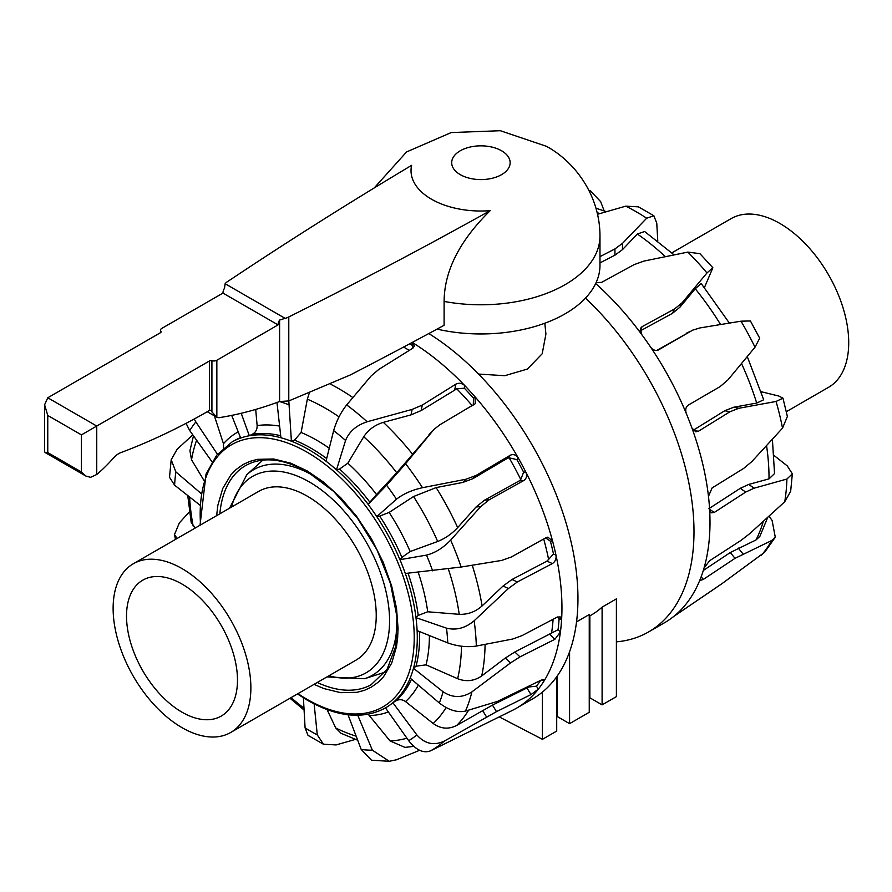 <?xml version="1.0" encoding="UTF-8"?>
<svg xmlns="http://www.w3.org/2000/svg" width="892" height="892" viewBox="0 0 892 892"><rect width="100%" height="100%" fill="white"/><g stroke="black" fill="none" stroke-linecap="round" stroke-linejoin="round"><path stroke-width="1.34" d="M576.533 621.891L589.244 614.543L589.244 712.295L569.575 723.657L569.575 651.773M589.244 616.205L591.608 614.844A175.98 101.599 -120 0 0 602.1 607.129L616.394 598.866L616.394 696.619L602.1 704.87L602.1 607.129M544.822 323.216L545.915 334.087L542.202 353.745L527.384 369.065L504.772 375.699L478.547 374.06M589.244 697.477A9.087 5.252 180 0 1 589.857 697.8L602.1 704.87M556.708 716.265A9.087 5.252 180 0 1 557.322 716.588L569.575 723.657M556.708 676.727L556.708 731.072L542.425 739.323L542.425 692.092M499.252 716.889L542.425 739.323M599.981 256.64L614.945 248.913L622.482 243.382L646.678 218.217L653.858 215.752L656.768 223.212L657.772 241.03M616.394 641.85A219.276 126.597 -120 0 0 648.584 631.937L664.585 622.694A219.276 126.597 -120 0 0 666.391 621.624A219.276 126.597 -120 0 0 673.817 616.383A219.276 126.597 -120 0 0 700.599 578.272A219.276 126.597 -120 0 0 704.033 568.059L709.597 560.756L741.051 540.362L749.737 533.65L784.726 501.783A213.244 123.118 -120 0 0 786.187 490.667A213.244 123.118 -120 0 0 786.911 479.037L754.108 488.192L745.69 492.072L714.202 512.487L711.069 512.844L709.631 509.778A219.276 126.597 -120 0 0 708.471 496.353A219.276 126.597 -120 0 0 691.913 427.97A219.276 126.597 -120 0 0 686.361 413.654A219.276 126.597 -120 0 0 650.524 346.999A219.276 126.597 -120 0 0 641.538 334.277A219.276 126.597 -120 0 0 595.666 283.556M704.033 568.059A219.276 126.597 -120 0 0 709.999 522.311A219.276 126.597 -120 0 0 709.631 509.778M648.584 631.937A219.276 126.597 -120 0 0 585.464 298.106M604.152 210.846L600.639 201.592L590.359 190.866L589.144 190.799M646.678 218.217A213.244 123.118 -120 0 0 636.219 211.761A213.244 123.118 -120 0 0 625.76 206.152L597.562 214.258M625.76 206.152L638.416 206.844L653.858 215.752M599.981 262.895L614.945 255.168L622.482 249.626L637.356 234.027L644.637 231.519L674.073 254.867M641.538 334.277L640.523 328.301L642.128 326.639L674.631 308.911L682.157 302.745L706.955 272.952A213.244 123.118 -120 0 0 687.855 252.101L643.979 261.077L634.078 264.645L601.587 282.385L596.068 282.697M687.855 252.101L699.941 253.674L712.853 267.756L704.457 287.503M706.955 272.952L712.853 267.756M639.932 331.077L672.423 313.348L679.96 307.183L695.247 288.763L701.19 283.511L729.366 323.082M686.361 413.654C685.101 409.896 685.736 407.053 688.245 405.124L720.156 386.559L727.905 379.936L755 347.211A213.244 123.118 -120 0 0 741.007 321.187L699.941 327.933L692.683 330.151L658.218 350.065M741.007 321.187L750.417 320.964L759.705 338.224L755 347.211M716.532 587.415L673.694 616.483M673.817 616.383L722.052 583.602L764.667 552.237L775.293 537.24L772.104 520.471L769.049 516.2M761.266 555.382A213.244 123.118 -120 0 0 771.714 540.507L775.293 537.24M767.711 517.427L759.872 536.36L756.048 539.939L730.314 552.516L703.309 570.479M771.714 540.507L735.008 558.347L703.286 579.443L700.711 580.302L700.599 578.272M784.726 501.783L790.658 491.325L792.352 473.83L787.257 465.892L774.089 455.522M786.911 479.037L792.352 473.83M772.394 439.277L774.535 473.574L769.016 478.87L748.722 484.434L740.304 488.303L708.85 508.696M708.471 496.353L712.106 487.935L743.649 468.423L751.811 461.61L782.518 428.149L787.38 416.464L782.964 398.178L778.794 396.037L761.177 391.722M782.518 428.149A213.244 123.118 -120 0 0 779.63 414.869A213.244 123.118 -120 0 0 776.051 401.456L782.964 398.178M747.273 356.588L763.697 399.772L756.706 403.061L733.748 407.231L724.783 410.721L693.24 430.234L698.358 431.293L695.715 431.784L691.913 427.97M776.051 401.456L738.899 408.268L729.935 411.758L698.391 431.271M657.872 350.199L658.552 349.887C655.653 351.113 652.977 350.143 650.524 346.999M692.683 330.151L656.768 350.445M216.622 515.654L217.882 505.184L222.744 488.47L230.861 474.923L235.956 469.638L242.97 464.587L249.95 461.354L257.498 459.347L273.632 458.99L290.68 463.16L307.205 470.943L323.606 482.137L340.644 497.613L356.432 516.1L371.429 538.757L383.237 562.339L391.666 585.988L396.527 608.322L398.044 628.28L397.654 637.646L396.527 646.488L391.711 663.091L383.549 676.749L378.453 682.034L371.429 687.085L364.46 690.319L356.912 692.326L340.777 692.683L323.863 688.568L314.029 684.365M355.406 739.412L336.083 744.932L323.428 744.229L317.284 734.908A193.519 111.723 60 0 1 311.185 731.54A193.519 111.723 60 0 1 305.086 727.861L303.358 697.065M412.249 342.439A219.276 126.597 60 0 1 412.45 342.561A219.276 126.597 60 0 1 464.855 385.678A219.276 126.597 60 0 1 474.99 396.75A219.276 126.597 60 0 1 518.33 458.131A219.276 126.597 60 0 1 525.767 471.946A219.276 126.597 60 0 1 552.549 540.987A219.276 126.597 60 0 1 555.984 555.159C556.452 558.871 555.248 561.681 552.36 563.577L517.393 581.952L508.418 588.497L474.143 620.776A213.244 123.118 60 0 1 475.592 633.576A213.244 123.118 60 0 1 476.328 646.053L512.788 639.007L522.032 635.606L557.032 617.208L560.154 616.874L561.581 619.907A219.276 126.597 60 0 1 560.421 631.993A219.276 126.597 60 0 1 543.864 681.265A219.276 126.597 60 0 1 538.311 689.159A219.276 126.597 60 0 1 516.535 708.17A219.276 126.597 60 0 1 512.398 710.389L430.423 750.897C423.321 753.484 416.073 750.083 408.692 740.694L385.489 707.902A153.513 88.631 -120 0 0 385.701 707.78A153.513 88.631 60 0 0 392.87 702.729L416.854 734.93A193.519 111.723 60 0 1 408.692 740.694M545.659 537.921L550.386 541.176A215.819 124.601 60 0 1 553.497 554.032L555.984 555.159A219.276 126.597 60 0 1 561.949 607.798A219.276 126.597 60 0 1 561.581 619.907L559.106 618.78A215.819 124.601 60 0 1 558.046 629.73L514.84 651.985L505.34 658.028L481.736 675.913C474.276 681.075 466.248 682.001 457.629 678.712L426.053 664.841L416.029 666.201A1837.241 1585.786 0.6 0 1 413.509 668.242A153.513 88.631 -120 0 0 417.122 630.622M428.818 333.552A219.276 126.597 60 0 1 567.256 527.038A219.276 126.597 60 0 1 532.535 698.938L516.535 708.17M371.44 684.577A126.296 72.921 60 0 1 370.983 684.833A126.296 72.921 60 0 1 317.273 682.491M413.509 668.242L413.475 668.253A153.513 88.631 60 0 1 410.164 678.11L439.31 702.985C448.598 710.11 457.317 712.808 465.468 711.091L497.58 701.357L541.199 680.117L543.975 679.481L543.864 681.265L542.202 679.682M553.497 554.032L546.974 561.124L512.008 579.499L503.043 586.044L482.07 605.947C475.403 611.845 467.787 614.644 459.235 614.32L427.714 611.778L418.225 615.413A1837.241 1209.92 -21.4 0 1 415.995 617.632L415.973 617.654A153.513 88.631 60 0 1 417.099 630.611L447.773 642.909C457.607 646.377 467.129 647.425 476.328 646.053M523.604 472.136L525.767 471.946C527.272 475.648 526.648 478.491 523.894 480.476L489.162 499.788L480.732 506.589L450.672 540.084C443.056 548.023 435.006 553.018 426.521 555.103L399.928 559.674A153.513 88.631 -120 0 0 376.803 516.613A1837.241 530.729 159 0 1 379.691 516.089L389.157 512.421L413.531 496.532L436.143 487.589L462.837 482.438L472.883 478.67L507.135 458.443L509.109 457.819L516.869 459.614A215.819 124.601 60 0 1 523.604 472.136L520.772 479.506L519.2 480.899L484.467 500.2L476.049 507.002L457.663 527.596C451.82 533.873 445.164 538.5 437.693 541.466L410.186 551.535L401.902 557.389A1837.241 677.764 -35.7 0 1 399.95 559.652L399.95 559.652A153.513 88.631 60 0 1 405.28 573.478L461.131 567.033L501.627 560.432L511.35 556.987L546.116 537.653L547.844 537.129L552.549 540.987L550.386 541.176M376.803 516.613L376.77 516.613A153.513 88.631 60 0 0 368.106 504.337L368.117 504.315A1837.241 81.339 -48.8 0 0 369.868 502.174L376.535 494.536A159.211 91.921 -120 0 0 347.813 463.193L363.746 436.734C368.363 429.732 374.896 424.938 383.359 422.362L411 414.88L421.169 410.554L456.76 388.845A211.482 122.104 60 0 1 472.202 405.67M347.813 463.193L339.551 469.08A1837.241 1088.318 145.3 0 0 336.518 469.828L336.496 469.839A153.513 88.631 60 0 0 326.015 461.209L333.641 430.635A193.519 111.723 60 0 1 339.64 435.407A193.519 111.723 60 0 1 345.572 440.458L336.496 469.839M314.062 703.253L317.284 734.908M219.867 513.781A126.296 72.921 60 0 1 244.709 466.103A126.296 72.921 60 0 1 245.144 465.836M212.14 461.967L189.751 430.602A193.519 111.723 60 0 1 192.683 426.12A193.519 111.723 60 0 1 195.85 421.916L217.492 454.351M186.06 423.354L189.751 430.602M203.934 480.387L191.524 459.759L189.918 450.75L193.475 435.82M192.795 434.872L177.118 449.289L171.197 459.748L175.869 471.901L201.447 493.8M200.321 505.452L174.598 485.181A193.519 111.723 60 0 1 175.1 478.447A193.519 111.723 60 0 1 175.869 471.901M171.197 459.748L169.502 477.242L174.598 485.181M195.337 527.941L191.222 522.634L187.766 495.562M177.129 538.456L174.464 534.609L179.337 522.924L189.461 511.796M323.428 744.229L307.996 735.331L305.086 727.861M357.692 740.237L341.034 733.28L335.76 728.006L327.052 709.597M419.63 750.295L396.371 759.806L389.269 761.289L371.496 760.218L361.215 749.492L347.913 714.492M357.703 715.105L372.365 750.194A193.519 111.723 60 0 1 361.215 749.492M413.754 746.381L404.968 747.384L390.049 740.929L368.206 714.236M389.269 761.289L372.365 750.194M540.585 680.429A215.819 124.601 60 0 1 536.46 686.171L528.923 686.985L492.473 705.115L456.715 725.408C448.643 729.578 440.793 728.931 433.166 723.49L405.514 701.558C402.27 699.295 398.992 699.105 395.68 700.978A1837.241 1740.37 51 0 1 392.893 702.706A153.513 88.631 -120 0 0 410.186 678.121M536.46 686.171L538.311 689.159L531.008 694.567L496.498 711.626L444.417 741.029C434.025 745.935 424.837 743.906 416.854 734.93M194.233 418.995L195.85 421.916M223.569 448.018L223.468 443.725L214.392 415.85M241.219 413.286L249.314 435.753A153.513 88.631 60 0 0 240.65 438.028L231.697 415.393M279.631 426.108A159.211 91.921 -120 0 0 257.13 425.595C257.242 429.565 255.625 432.464 252.28 434.281A1837.241 1724.66 85.8 0 0 249.347 435.742L249.314 435.753M257.13 425.595L255.703 409.439M288.818 400.932L291.405 441.228A153.513 88.631 60 0 0 280.924 437.76L276.988 402.482M329.248 448.241A159.211 91.921 -120 0 0 316.827 440.28A159.211 91.921 -120 0 0 301.117 432.475L294.483 440.146A1837.241 1510.624 126.4 0 0 291.439 441.217L291.405 441.228M301.117 432.475L307.327 399.17L309.089 393.662M409.774 343.766A215.875 124.635 60 0 1 411.937 345.081L413.096 347.947M411.937 345.081L412.45 342.561L414.323 346.018L412.45 348.415L378.877 369.366L371.262 375.8L346.676 404.935C340.766 412.427 336.418 420.991 333.641 430.635M346.676 404.935A213.244 123.118 60 0 1 356.978 412.985A213.244 123.118 60 0 1 367.136 421.771C356.421 425.306 349.229 431.527 345.572 440.458M367.136 421.771L412.126 409.417L422.295 405.091L455.868 384.14C458.967 382.623 461.967 383.136 464.855 385.678L464.331 388.187L456.76 388.845M464.331 388.187A215.819 124.601 60 0 1 473.529 398.233L473.273 405.035M473.529 398.233L474.99 396.75L475.325 403.652L439.923 424.726L433.991 429.375L405.592 463.74L386.604 485.237A193.519 111.723 60 0 1 391.621 492.139A193.519 111.723 60 0 1 396.472 499.219L376.77 516.613M433.991 429.375L396.739 472.738L376.535 494.536M336.518 469.828A153.513 88.631 -120 0 1 368.117 504.315L386.604 485.237M405.592 463.74A213.244 123.118 60 0 1 414.267 475.503A213.244 123.118 60 0 1 422.507 487.701C411.903 490.065 403.229 493.9 396.472 499.219M422.507 487.701L466.025 479.227L476.072 475.447L510.313 455.221C513.413 453.861 516.089 454.831 518.33 458.131L516.869 459.614M415.973 617.654L446.502 628.158A193.519 111.723 60 0 1 447.271 635.595A193.519 111.723 60 0 1 447.773 642.909M474.143 620.776C465.457 628.091 456.236 630.544 446.502 628.158M557.879 616.851L559.106 618.78M558.046 629.73L560.421 631.993L554.869 639.308L519.991 656.891L510.492 662.934L471.924 691.857C462.257 698.09 452.645 698.068 443.079 691.768A193.519 111.723 60 0 1 441.328 697.499A193.519 111.723 60 0 1 439.31 702.985M413.475 668.253L443.079 691.768M182.001 584.048A78.463 45.302 60 0 1 233.258 653.2A78.463 45.302 60 0 1 221.238 716.075A78.463 45.302 60 0 1 182.001 712.184A78.463 45.302 60 0 1 130.745 643.043A78.463 45.302 60 0 1 142.765 580.168A78.463 45.302 60 0 1 182.001 584.048M133.298 563.766L258.658 491.392A97.406 56.241 60 0 1 307.361 496.22A97.406 56.241 60 0 1 370.994 582.052A97.406 56.241 60 0 1 356.064 660.102L230.705 732.477A97.406 56.241 -120 0 0 245.635 654.427A97.406 56.241 -120 0 0 182.001 568.583A97.406 56.241 -120 0 0 133.298 563.766A97.406 56.241 -120 0 0 118.368 641.816A97.406 56.241 -120 0 0 182.001 727.649A97.406 56.241 -120 0 0 230.705 732.477M671.854 252.837L731.15 218.607A97.406 56.241 60 0 1 779.842 223.424A97.406 56.241 60 0 1 843.475 309.256A97.406 56.241 60 0 1 828.545 387.318L786.354 411.68M207.279 411.747L216.845 417.244A12.99 7.493 -60 0 0 220.402 417.467A512.209 295.731 -60 0 0 279.597 401.512L288.785 400.943L350.389 374.919A4972.097 2870.612 180 0 0 444.105 325.279L444.105 301.418C444.305 270.889 459.67 240.639 490.165 210.668A69.899 40.363 180 0 1 431.494 199.206A69.899 40.363 180 0 1 411.636 165.332A4972.097 2870.612 0 0 0 227.56 281.604A10.827 6.244 0 0 0 225.141 283.734L224.494 288.25A6.489 3.746 120 0 0 222.967 293.089L161.742 328.434A4.326 2.498 0 0 0 160.482 330.196A4.326 2.498 0 0 0 160.895 331.278A2.163 1.249 180 0 1 161.106 331.813A2.163 1.249 180 0 1 160.482 332.705L47.767 397.776L44.6 404.778L47.767 415.449L47.767 452.59L45.068 452.489L44.6 451.542M444.105 301.418A119.049 68.729 180 0 0 599.981 236.057L599.981 265.225A119.049 68.729 180 0 1 437.035 329.115M47.767 415.449L81.44 434.883L209.453 360.981A2.163 1.249 180 0 1 211.917 360.736A4.326 2.498 0 0 0 216.845 360.245L278.07 324.9A6.489 3.746 -60 0 1 279.597 320.061L285.083 318.344A10.827 6.244 0 0 0 288.785 316.95A4972.097 2870.612 0 0 0 490.165 210.668M216.845 360.245L216.845 417.244L211.917 411.892L211.415 410.153L209.453 410.487A723.947 417.969 -60 0 1 120.699 452.668A17.316 10.002 120 0 0 113.384 458.12A111.099 64.146 -60 0 1 96.749 474.499L90.627 477.332L85.933 476.083L81.44 472.024L81.44 434.883M279.597 401.512L279.597 320.061M288.785 400.943L288.785 316.95M222.967 293.089L278.07 324.9M589.857 615.848L589.857 697.8M557.322 675.868L557.322 716.588M622.482 243.382L622.482 249.626M682.157 302.745L679.96 307.183M742.947 553.876L738.264 548.045M735.008 558.347L730.314 552.516M701.179 576.756L703.32 579.421M754.108 488.192L748.722 484.434M745.69 492.072L740.304 488.303M709.597 509.232L714.236 512.465M738.899 408.268L733.748 407.231M729.935 411.758L724.783 410.721M614.945 248.913L614.945 255.168M674.631 308.911L672.423 313.348M642.128 326.639L640.11 330.72M690.453 331.322L686.427 333.184M769.016 478.87A206.665 119.316 -120 0 0 766.551 445.654M763.273 521.452A206.665 119.316 60 0 1 756.048 539.939M597.183 212.63A206.665 119.316 60 0 1 599.759 213.612M637.356 234.027A206.665 119.316 60 0 1 665.354 256.64M695.247 288.763A206.665 119.316 60 0 1 720.591 324.521M741.52 363.546A206.665 119.316 60 0 1 756.706 403.061M326.015 461.186A153.513 88.631 -120 0 0 308.732 449.601A153.513 88.631 -120 0 0 291.439 441.217M294.483 440.146A153.513 88.631 60 0 1 311.074 448.252A153.513 88.631 60 0 1 326.673 458.555M352.864 397.553A206.665 119.316 -120 0 0 338.96 388.756A206.665 119.316 -120 0 0 330.965 384.396M403.597 347.055A211.482 122.104 60 0 1 403.998 347.278A211.482 122.104 60 0 1 409.25 350.411M339.027 416.876A192.449 111.11 -120 0 0 325.379 408.213A192.449 111.11 -120 0 0 307.327 399.17M200.577 524.92A151.35 87.383 60 0 1 307.205 452.255A151.35 87.383 60 0 1 414.223 637.624A151.35 87.383 60 0 1 307.205 699.417A151.35 87.383 60 0 1 297.984 693.63M415.995 617.632A153.513 88.631 -120 0 0 405.314 573.478M196.608 440.213A192.449 111.11 -120 0 0 191.524 459.759M189.583 496.989A192.449 111.11 -120 0 0 193.129 526.001M291.093 697.611A192.449 111.11 -120 0 0 303.971 708.159M335.76 728.006A192.449 111.11 -120 0 0 356.153 736.168M369.634 715.574A159.211 91.921 -120 0 0 388.566 711.883M390.049 740.929A192.449 111.11 -120 0 0 406.953 738.208M486.586 717.001L482.561 710.5M279.53 401.545A193.519 111.723 60 0 1 282.731 402.56A193.519 111.723 60 0 1 288.729 404.712M412.126 409.417L411 414.88M422.295 405.091L421.169 410.554M454.742 389.603L455.868 384.14M432.219 431.349L429.041 434.56M466.025 479.227L462.837 482.438M476.072 475.447L472.883 478.67M507.135 458.443L510.313 455.221M509.109 457.819A211.482 122.104 60 0 1 520.772 479.506M523.894 480.476L519.2 480.899M489.162 499.788L484.467 500.2M480.732 506.589L476.049 507.002M450.672 540.084A213.244 123.118 60 0 1 461.131 567.033M426.521 555.103A193.519 111.723 60 0 1 432.62 570.824M543.696 539.002A211.482 122.104 60 0 1 548.669 559.775M552.36 563.577L546.974 561.124M517.393 581.952L512.008 579.499M508.418 588.497L503.043 586.044M553.096 619.282A211.482 122.104 60 0 1 551.557 633.164M554.869 639.308L549.728 634.402M519.991 656.891L514.84 651.985M510.492 662.934L505.34 658.028M471.924 691.857A213.244 123.118 60 0 1 469.036 701.803A213.244 123.118 60 0 1 465.468 711.091M444.417 741.029A213.244 123.118 60 0 1 430.423 750.897M280.924 437.738A153.513 88.631 -120 0 0 249.347 435.742M240.65 438.017A153.513 88.631 -120 0 0 231.976 441.997L216.711 455.176L206.041 474.12L200.031 525.243M496.498 711.626L492.473 705.115M531.008 694.567L526.994 688.067M529.904 685.803A211.482 122.104 60 0 1 528.923 686.985M485.081 644.403A206.665 119.316 60 0 1 481.736 675.913M461.454 646.209A192.449 111.11 60 0 1 457.629 678.712M429.409 635.539A159.211 91.921 60 0 1 426.053 664.841M419.552 631.592A153.513 88.631 60 0 1 416.029 666.201M427.714 611.778A159.211 91.921 -120 0 0 418.192 572.229M408.034 573.21A153.513 88.631 60 0 1 418.225 615.413M459.235 614.32A192.449 111.11 -120 0 0 448.319 568.929M482.07 605.947A206.665 119.316 -120 0 0 472.236 565.227M410.186 551.535A159.211 91.921 -120 0 0 389.157 512.421M379.691 516.089A153.513 88.631 60 0 1 401.902 557.389M437.693 541.466A192.449 111.11 -120 0 0 413.531 496.532M457.663 527.596A206.665 119.316 -120 0 0 436.143 487.589M339.551 469.08A153.513 88.631 60 0 1 369.868 502.174M396.739 472.738A192.449 111.11 -120 0 0 363.746 436.734M412.728 454.418A206.665 119.316 -120 0 0 383.359 422.362M252.28 434.281A153.513 88.631 60 0 1 280.701 435.72M238.209 431.839A159.211 91.921 -120 0 0 223.468 443.725M231.976 441.997L234.317 440.648A153.513 88.631 60 0 1 240.494 437.615M411.48 679.225A153.513 88.631 60 0 1 395.68 700.978M405.514 701.558A159.211 91.921 -120 0 0 418.348 685.089M433.166 723.49A192.449 111.11 -120 0 0 446.089 707.579M456.715 725.408A206.665 119.316 -120 0 0 468.635 710.166M262.85 460.116L246.794 474.722A118.703 68.528 60 0 1 313.081 475.525A118.703 68.528 60 0 1 316.85 477.8M231.585 507.024A113.429 65.495 60 0 1 309.357 481.97A113.429 65.495 60 0 1 389.57 620.899A113.429 65.495 60 0 1 328.992 675.735M396.929 616.495A118.703 68.528 60 0 1 397.018 620.899A118.703 68.528 60 0 1 364.572 678.712L385.244 672.1M501.583 150.781A29.224 16.87 180 0 1 501.583 174.642A29.224 16.87 180 0 1 460.261 174.642A29.224 16.87 180 0 1 460.261 150.781A29.224 16.87 180 0 1 501.583 150.781M160.895 332.359L160.895 331.278M96.749 474.499L96.749 426.053L47.767 397.776M209.453 410.487L209.453 360.981M211.917 411.892L211.917 360.736M225.141 283.734L285.083 318.344M47.767 452.59L81.44 472.024M589.088 190.698L590.359 190.866M596.023 208.249L606.437 211.672M244.709 466.103L245.59 465.579C262.527 456.225 283.221 458.343 307.651 471.935L333.619 491.38L357.413 518.096L376.948 549.784L390.518 583.68L396.951 616.818L395.736 646.265L387.061 669.413L370.983 684.833M297.437 693.954L307.651 700.41C337.544 717.246 363.49 719.744 385.489 707.902M174.464 534.609L175.501 539.404M290 698.246L304.083 710.054M326.963 676.905L364.572 678.712M246.794 474.722L229.556 508.195M599.981 236.057C599.97 196.218 575.853 162.411 546.506 146.333L500.312 130.711L451.185 132.573L406.574 151.941L374.205 187.956M44.6 404.778L44.6 451.575M160.482 330.196L160.482 332.705M224.394 286.767L224.394 288.428M85.933 476.083L45.068 452.489"/></g></svg>
